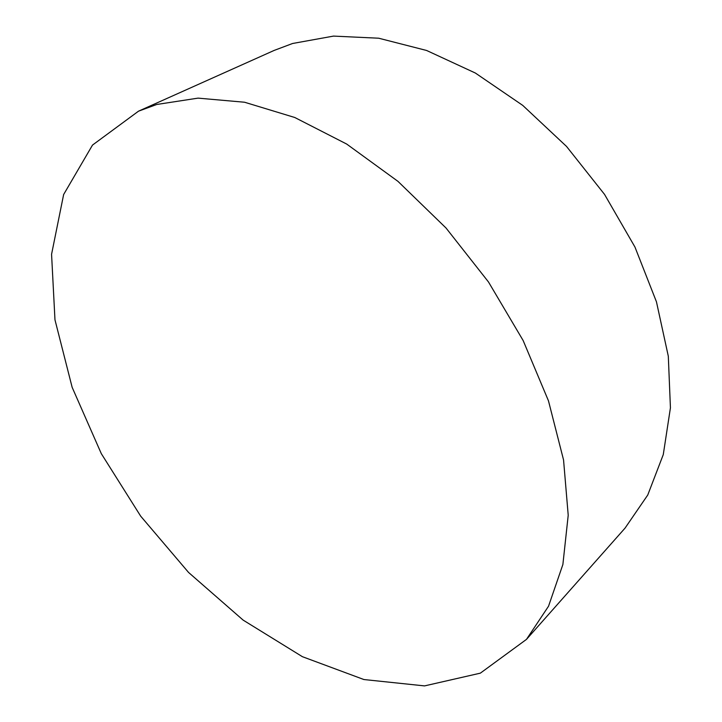 <?xml version="1.0" encoding="UTF-8"?>
<svg xmlns="http://www.w3.org/2000/svg" width="722" height="722" viewBox="0 0 722 722"><rect width="100%" height="100%" fill="white"/><g stroke="black" fill="none" stroke-linecap="round" stroke-linejoin="round"><path stroke-width="1.08" d="M138.525 111.17L274.198 50.405L292.581 43.491L333.501 36.1L378.689 38.212L426.612 50.477L475.356 73.03L522.746 105.394L566.526 146.431L604.54 194.398L634.954 247.041L656.46 301.841L668.31 356.226L670.431 407.813L663.274 454.598L647.742 495.039L625.053 528.107L526.473 639.385L480.347 673.157L424.545 685.9L363.906 679.537L302.392 656.686L243.124 620.099L188.55 572.438L140.682 516.158L101.306 453.651L72.146 387.317L54.971 319.81L51.569 254.279L63.644 194.516L92.506 145.077L138.525 111.17L156.755 104.473L198.036 98.129L244.559 102.235L294.775 117.496L346.686 144.057L397.948 181.348L446.025 228.008L488.469 281.95L523.152 340.54L548.476 400.863L563.557 459.977L568.214 515.246L562.88 564.514L548.539 606.209L526.473 639.385"/></g></svg>
